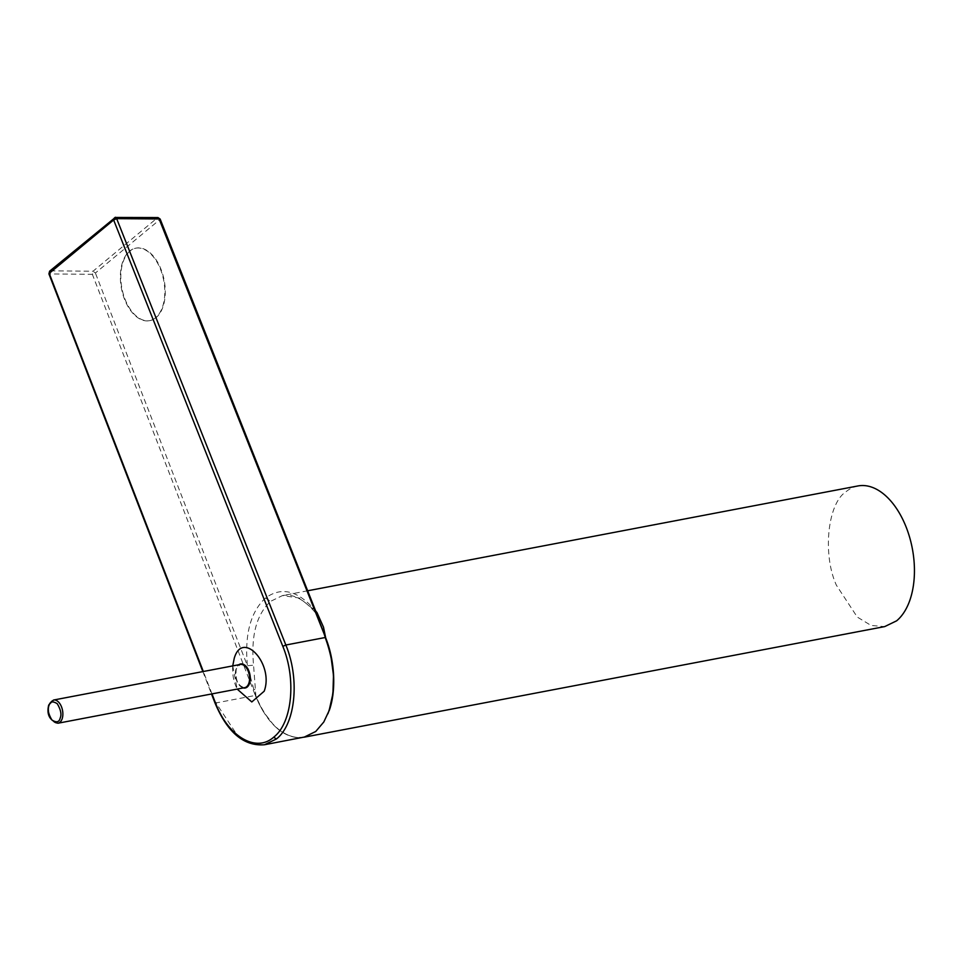 <?xml version="1.0" encoding="UTF-8"?>
<svg xmlns="http://www.w3.org/2000/svg" width="962" height="962" viewBox="0 0 962 962"><rect width="100%" height="100%" fill="white"/><g stroke="black" fill="none" stroke-linecap="round" stroke-linejoin="round"><path stroke-width="0.72" stroke-dasharray="4.81 3.61" d="M243.302 687.926A12.241 7.131 79.2 0 1 236.267 668.662A12.241 7.131 79.2 0 1 238.877 664.718M155.628 317.725A36.905 21.513 79.2 0 1 149.483 320.695A36.905 21.513 79.2 0 1 122.775 294.035A36.905 21.513 79.2 0 1 129.533 251.166A36.905 21.513 79.2 0 1 135.678 248.196A36.905 21.513 79.2 0 1 162.386 274.843A36.905 21.513 79.2 0 1 155.628 317.725M130.014 251.07A36.905 21.513 -100.8 0 0 123.244 293.939A36.905 21.513 -100.8 0 0 149.952 320.599A36.905 21.513 -100.8 0 0 156.097 317.628A36.905 21.513 -100.8 0 0 162.855 274.759A36.905 21.513 -100.8 0 0 136.147 248.1A36.905 21.513 -100.8 0 0 130.014 251.07M857.924 485.954A71.585 41.727 -100.8 0 0 846.019 491.726C827.585 503.33 822.33 554.401 836.399 585.233L857.274 617.063L871.055 625.444L884.547 626.623M303.92 737.241L296.777 737.529C280.038 734.896 266.402 720.995 255.856 695.827L253.559 665.151C250.829 635.762 256.493 614.502 270.575 601.346L282.467 595.586L299.35 598.027L315.692 611.026M232.756 665.932L237.157 689.045C233.61 681.745 232.143 674.037 232.756 665.932M319.107 619.624L314.839 612.048L314.742 609.932C297.763 590.403 281.337 586.435 265.464 598.027C250.529 611.988 244.504 634.571 247.402 665.776L255.459 695.418C257.972 701.478 258.706 703.715 263.456 711.748L273.629 724.987C280.459 732.202 288.143 736.387 296.705 737.541L303.848 737.253M307.66 590.788L282.467 595.586C292.761 593.494 303.547 598.989 314.839 612.048L316.33 612.638M264.478 744.744L251.058 743.686L237.626 735.726L215.993 702.933L255.339 695.442L92.352 274.314L95.394 273.016L247.402 665.776L253.559 665.151M253.703 689.55L254.918 689.622M299.038 737.686C281.096 736.267 266.534 722.185 255.339 695.442L255.688 695.37M314.742 609.932L159.115 218.963M157.984 217.568L115.019 217.46L50.625 270.851L93.025 271.224L157.479 217.773L159.86 219.576L95.394 273.016L93.025 271.224L92.352 274.314L49.964 273.954L50.625 270.851L49.615 271.188M49.23 273.376L215.26 702.356M57.96 723.232A11.809 6.878 79.2 0 1 49.988 716.413A11.809 6.878 79.2 0 1 49.327 704.581A11.809 6.878 79.2 0 1 53.547 700.035M236.039 668.999A11.809 6.878 -100.8 0 0 236.712 680.831A11.809 6.878 -100.8 0 0 244.685 687.662C237.879 686.11 235.077 679.845 236.279 668.831L240.26 664.465A11.809 6.878 -100.8 0 0 236.039 668.999M211.989 693.891L203.319 671.5M265.464 598.027L270.575 601.346M114.009 217.797L115.019 217.46M202.85 671.584L211.508 693.975"/><path stroke-width="1.44" d="M238.877 664.718A12.241 7.131 79.2 0 1 247.763 668.662A12.241 7.131 79.2 0 1 249.579 683.285A12.241 7.131 79.2 0 1 243.302 687.926M323.797 721.993L329.1 710.677L323.797 721.993L315.74 731.481L304.016 737.217L884.547 626.623M316.33 612.638L316.979 612.566L323.497 627.14L325.697 637.914C334.8 660.329 336.472 690.728 329.184 710.665M884.715 626.587L896.62 620.827A71.585 41.727 -100.8 0 0 906.24 527.32A71.585 41.727 -100.8 0 0 857.924 485.954L307.66 590.788M237.181 689.093L251.791 701.947L264.177 691.221C274.29 664.297 242.508 629.352 234.235 658.321L232.768 665.716M327.922 713.744C336.231 690.56 335.317 665.151 325.192 637.517L285.846 645.021C300.036 679.16 295.49 724.338 276.395 738.984L264.49 744.744L306.048 736.724M329.1 710.677L332.924 693.566L333.489 675.348L330.868 655.856C328.415 645.454 327.946 644.805 325.312 637.505L323.412 631.733L324.471 631.95M323.412 631.733L314.742 609.932M159.86 219.576L157.479 217.773M203.319 671.5L49.23 273.376L113.636 219.973L115.019 217.46L116.667 218.651L113.636 219.973L282.816 646.344C296.536 679.364 292.147 723.051 273.677 737.205C255.88 753.114 227.802 736.363 215.26 702.356L211.989 693.891M115.019 217.46L157.984 217.568L160.161 219.059L319.107 619.624M50.625 270.851L49.23 273.376L49.964 273.954M48.954 705.687C49.892 701.478 52.657 700.829 57.251 703.715C60.798 709.764 61.772 714.538 60.197 718.025C59.247 722.221 56.481 722.883 51.9 719.985C48.353 713.948 47.366 709.174 48.954 705.687M61.508 706.854A11.809 6.878 79.2 0 1 62.181 718.686A11.809 6.878 79.2 0 1 57.96 723.232L244.685 687.662A11.809 6.878 -100.8 0 0 248.893 683.116A11.809 6.878 -100.8 0 0 248.232 671.284A11.809 6.878 -100.8 0 0 240.26 664.465L53.547 700.035A11.809 6.878 79.2 0 1 61.508 706.854M315.692 611.026L316.979 612.566M264.49 744.744L264.478 744.744C243.831 746.392 227.321 732.431 214.947 702.849L211.508 693.975M282.816 646.344L285.846 645.021L116.667 218.651L159.115 218.963L325.529 637.469M273.677 737.205L276.395 738.984M215.26 702.356L215.993 702.933M115.536 217.256L49.615 271.188L48.918 273.869L202.85 671.584M53.547 700.035L48.725 705.002C46.441 714.381 49.519 720.454 57.96 723.232"/></g></svg>
